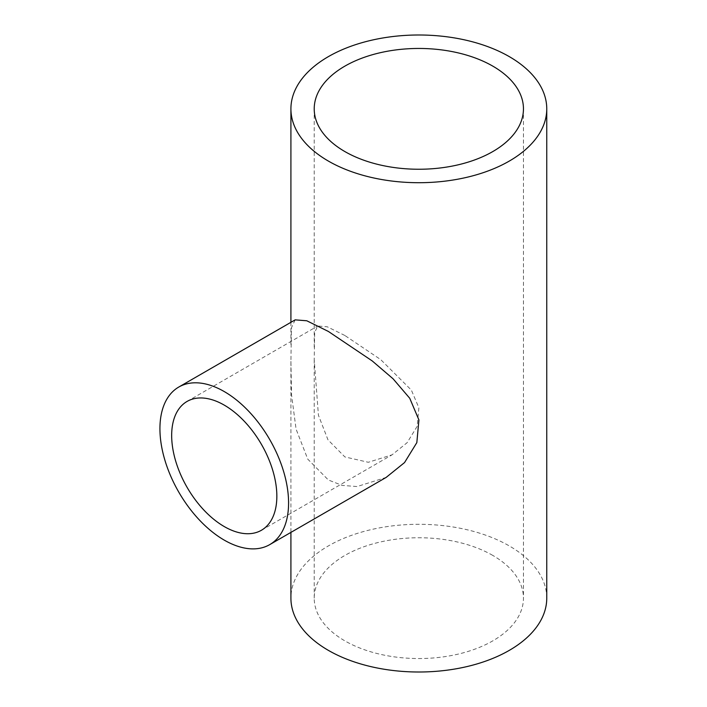 <?xml version="1.0" encoding="UTF-8"?>
<svg xmlns="http://www.w3.org/2000/svg" width="707" height="707" viewBox="0 0 707 707"><rect width="100%" height="100%" fill="white"/><g stroke="black" fill="none" stroke-linecap="round" stroke-linejoin="round"><path stroke-width="0.53" stroke-dasharray="3.54 2.65" d="M344.866 335.489L327.208 326.767L317.699 326.015L314.659 332.502L314.217 359.739L318.424 415.212L327.977 439.825L344.866 456.925L368.32 462.281L392.067 454.822L407.126 442.688L417.165 426.356L418.871 407.833L411.377 390.123L380.711 359.598L344.866 335.489M295.164 319.864L291.452 327.739L290.913 361.374L291.567 395.045L296.074 429.114L307.757 459.135L328.375 480L342.241 485.417L357.07 486.549L386.128 477.428M492.814 555.437A104.618 60.395 0 0 0 378.802 542.349A104.618 60.395 0 0 0 314.217 598.149A104.618 60.395 0 0 0 344.866 640.86A104.618 60.395 0 0 0 458.87 653.948A104.618 60.395 0 0 0 523.454 598.149A104.618 60.395 0 0 0 492.814 555.437M546.758 598.149A127.923 73.855 0 0 0 509.296 545.928A127.923 73.855 0 0 0 369.885 529.914A127.923 73.855 0 0 0 290.913 598.149M187.072 401.435L317.699 326.015M314.217 108.851L314.217 347.261M314.217 359.739L314.217 598.149M290.913 322.312L290.913 345.626M290.913 361.374L290.913 532.398M523.454 108.851L523.454 598.149M261.44 530.25L392.067 454.822"/><path stroke-width="1.06" d="M224.252 405.12A74.368 42.933 -120 0 0 187.072 401.435A74.368 42.933 -120 0 0 175.672 461.026A74.368 42.933 -120 0 0 224.252 526.565A74.368 42.933 -120 0 0 261.44 530.25A74.368 42.933 -120 0 0 272.84 470.65A74.368 42.933 -120 0 0 224.252 405.12M224.252 540.121A90.973 52.521 -120 0 0 269.738 544.62A90.973 52.521 -120 0 0 283.684 471.728A90.973 52.521 -120 0 0 224.252 391.563A90.973 52.521 -120 0 0 178.765 387.056A90.973 52.521 -120 0 0 164.828 459.957A90.973 52.521 -120 0 0 224.252 540.121M269.738 544.62L386.128 477.428L404.545 462.572L416.838 442.6L418.915 419.94L409.751 398.28L393.074 378.793L372.236 360.941L328.375 331.45L306.785 320.775L295.164 319.864L178.765 387.056M492.814 66.14A104.618 60.395 0 0 0 378.802 53.052A104.618 60.395 0 0 0 314.217 108.851A104.618 60.395 0 0 0 344.866 151.563A104.618 60.395 0 0 0 458.87 164.651A104.618 60.395 0 0 0 523.454 108.851A104.618 60.395 0 0 0 492.814 66.14M328.375 161.072A127.923 73.855 0 0 0 467.795 177.086A127.923 73.855 0 0 0 546.758 108.851A127.923 73.855 0 0 0 509.296 56.631A127.923 73.855 0 0 0 369.885 40.617A127.923 73.855 0 0 0 290.913 108.851A127.923 73.855 0 0 0 328.375 161.072M290.913 532.398L290.913 598.149A127.923 73.855 0 0 0 328.375 650.369A127.923 73.855 0 0 0 467.795 666.383A127.923 73.855 0 0 0 546.758 598.149L546.758 108.851M290.913 108.851L290.913 322.312"/></g></svg>
